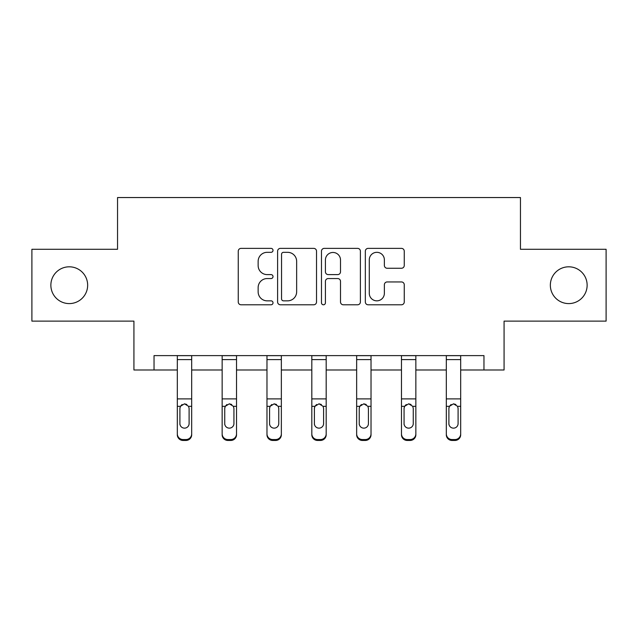 <?xml version="1.0" encoding="UTF-8"?>
<svg xmlns="http://www.w3.org/2000/svg" width="638" height="638" viewBox="0 0 638 638"><rect width="100%" height="100%" fill="white"/><g stroke="black" fill="none" stroke-linecap="round" stroke-linejoin="round"><path stroke-width="0.96" d="M273.016 250.351A1.978 1.978 0 0 0 271.046 248.373L241.076 248.373A2.823 2.823 0 0 0 238.253 251.197L238.253 301.973A2.823 2.823 0 0 0 241.076 304.789L271.046 304.789A1.978 1.978 0 0 0 273.016 302.819A1.978 1.978 0 0 0 271.046 300.841L267.163 300.841A9.028 9.028 0 0 1 258.143 291.813L258.143 287.586A9.028 9.028 0 0 1 267.163 278.559L271.046 278.559A1.978 1.978 0 0 0 273.016 276.581A1.978 1.978 0 0 0 271.046 274.603L267.163 274.603A9.028 9.028 0 0 1 258.143 265.583L258.143 261.349A9.028 9.028 0 0 1 267.163 252.321L271.046 252.321A1.978 1.978 0 0 0 273.016 250.351M550.347 285.202A18.39 18.39 0 0 0 568.737 303.592A18.39 18.39 0 0 0 587.135 285.202A18.39 18.39 0 0 0 568.737 266.812A18.39 18.39 0 0 0 550.347 285.202M50.865 285.202A18.39 18.39 0 0 0 69.263 303.592A18.39 18.39 0 0 0 87.653 285.202A18.39 18.39 0 0 0 69.263 266.812A18.39 18.39 0 0 0 50.865 285.202M401.438 268.263A2.823 2.823 0 0 0 404.261 265.44L404.261 251.197A2.823 2.823 0 0 0 401.438 248.373L368.158 248.373A2.823 2.823 0 0 0 365.335 251.197L365.335 301.973A2.823 2.823 0 0 0 368.158 304.789L401.438 304.789A2.823 2.823 0 0 0 404.261 301.973L404.261 284.763A2.823 2.823 0 0 0 401.438 281.94L387.194 281.94A2.823 2.823 0 0 0 384.371 284.763L384.371 293.297A7.544 7.544 0 0 1 376.827 300.841A7.544 7.544 0 0 1 369.282 293.297L369.282 259.865A7.544 7.544 0 0 1 376.827 252.321A7.544 7.544 0 0 1 384.371 259.865L384.371 265.44A2.823 2.823 0 0 0 387.194 268.263L401.438 268.263M154.037 369.984L154.037 355.613L483.963 355.613L483.963 369.984L504.076 369.984L504.076 321.129L606.1 321.129L606.1 249.283L520.456 249.283L520.456 197.549L117.544 197.549L117.544 249.283L31.9 249.283L31.9 321.129L133.924 321.129L133.924 369.984L177.316 369.984M316.528 251.197A2.823 2.823 0 0 0 313.713 248.373L280.425 248.373A2.823 2.823 0 0 0 277.602 251.197L277.602 301.973A2.823 2.823 0 0 0 280.425 304.789L313.713 304.789A2.823 2.823 0 0 0 316.528 301.973L316.528 251.197M324.287 248.373L357.575 248.373A2.823 2.823 0 0 1 360.398 251.197L360.398 301.973A2.823 2.823 0 0 1 357.575 304.789L343.332 304.789A2.823 2.823 0 0 1 340.509 301.973L340.509 281.374A2.823 2.823 0 0 0 337.685 278.559L328.235 278.559A2.823 2.823 0 0 0 325.42 281.374L325.42 302.819A1.978 1.978 0 0 1 323.442 304.789A1.978 1.978 0 0 1 321.472 302.819L321.472 251.197A2.823 2.823 0 0 1 324.287 248.373M191.687 369.984L222.152 369.984M236.523 369.984L266.979 369.984M281.35 369.984L311.815 369.984M326.185 369.984L356.65 369.984M371.021 369.984L401.477 369.984M415.848 369.984L446.313 369.984M460.684 369.984L483.963 369.984M283.527 252.321A1.978 1.978 0 0 0 281.549 254.299L281.549 298.863A1.978 1.978 0 0 0 283.527 300.841L287.618 300.841A9.028 9.028 0 0 0 296.646 291.813L296.646 261.349A9.028 9.028 0 0 0 287.618 252.321L283.527 252.321M340.509 260.009A7.544 7.544 0 0 0 332.964 252.465A7.544 7.544 0 0 0 325.42 260.009L325.42 271.788A2.823 2.823 0 0 0 328.235 274.603L337.685 274.603A2.823 2.823 0 0 0 340.509 271.788L340.509 260.009M177.316 407.227L177.316 433.848A5.75 5.702 -0 0 0 183.066 439.55L185.937 439.55A5.75 5.702 -0 0 0 191.687 433.848L191.687 434.749A5.75 5.702 180 0 1 185.937 440.451L185.937 439.55M189.103 423.584L189.103 408.448L189.103 423.584A4.602 4.562 180 0 1 184.502 428.146A4.602 4.562 180 0 0 189.103 423.584M179.908 424.485L179.908 423.584A4.602 4.562 180 0 0 184.502 428.146M182.101 404.5L180.41 406.326L179.908 408.089M186.902 404.5L184.502 403.822L188.593 406.326L189.103 408.448M191.687 355.613L191.687 433.848M177.316 355.613L177.316 433.848M183.066 439.55L183.066 440.451L185.937 440.451M183.066 440.451A5.75 5.702 180 0 1 177.316 434.749M177.316 406.326L180.41 406.326L179.908 408.448L179.908 423.584M180.41 406.326L184.502 403.822M222.152 407.227L222.152 433.848A5.75 5.702 -0 0 0 227.902 439.55L230.773 439.55A5.75 5.702 -0 0 0 236.523 433.848L236.523 434.749A5.75 5.702 180 0 1 230.773 440.451L230.773 439.55M233.931 423.584L233.931 408.448L233.931 423.584A4.602 4.562 180 0 1 229.337 428.146A4.602 4.562 180 0 0 233.931 423.584M224.736 424.485L224.736 423.584A4.602 4.562 180 0 0 229.337 428.146M226.937 404.5L225.246 406.326L224.736 408.089M231.738 404.5L229.337 403.822L233.42 406.326L233.931 408.448M266.979 407.227L266.979 433.848A5.75 5.702 -0 0 0 272.729 439.55L275.608 439.55A5.75 5.702 -0 0 0 281.35 433.848L281.35 434.749A5.75 5.702 180 0 1 275.608 440.451L275.608 439.55M278.766 423.584L278.766 408.448L278.766 423.584A4.602 4.562 180 0 1 274.165 428.146A4.602 4.562 180 0 0 278.766 423.584M269.571 424.485L269.571 423.584A4.602 4.562 180 0 0 274.165 428.146M271.772 404.5L270.081 406.326L269.571 408.089M276.565 404.5L274.165 403.822L278.256 406.326L278.766 408.448M236.523 355.613L236.523 433.848M222.152 355.613L222.152 433.848M227.902 439.55L227.902 440.451L230.773 440.451M227.902 440.451A5.75 5.702 180 0 1 222.152 434.749M222.152 406.326L225.246 406.326L224.736 408.448L224.736 423.584M225.246 406.326L229.337 403.822M281.35 355.613L281.35 433.848M266.979 355.613L266.979 433.848M272.729 439.55L272.729 440.451L275.608 440.451M272.729 440.451A5.75 5.702 180 0 1 266.979 434.749M266.979 406.326L270.081 406.326L269.571 408.448L269.571 423.584M270.081 406.326L274.165 403.822M311.815 407.227L311.815 433.848A5.75 5.702 -0 0 0 317.565 439.55L320.435 439.55A5.75 5.702 -0 0 0 326.185 433.848L326.185 434.749A5.75 5.702 180 0 1 320.435 440.451L320.435 439.55M323.602 423.584L323.602 408.448L323.602 423.584A4.602 4.562 180 0 1 319 428.146A4.602 4.562 180 0 0 323.602 423.584M314.398 424.485L314.398 423.584A4.602 4.562 180 0 0 319 428.146M316.6 404.5L314.909 406.326L314.398 408.089M321.4 404.5L319 403.822L323.091 406.326L323.602 408.448M356.65 407.227L356.65 433.848A5.75 5.702 -0 0 0 362.392 439.55L365.271 439.55A5.75 5.702 -0 0 0 371.021 433.848L371.021 434.749A5.75 5.702 180 0 1 365.271 440.451L365.271 439.55M368.429 423.584L368.429 408.448L368.429 423.584A4.602 4.562 180 0 1 363.835 428.146A4.602 4.562 180 0 0 368.429 423.584M359.234 424.485L359.234 423.584A4.602 4.562 180 0 0 363.835 428.146M361.435 404.5L359.744 406.326L359.234 408.089M366.228 404.5L363.835 403.822L367.919 406.326L368.429 408.448M401.477 407.227L401.477 433.848A5.75 5.702 -0 0 0 407.227 439.55L410.098 439.55A5.75 5.702 -0 0 0 415.848 433.848L415.848 434.749A5.75 5.702 180 0 1 410.098 440.451L410.098 439.55M413.265 423.584L413.265 408.448L413.265 423.584A4.602 4.562 180 0 1 408.663 428.146A4.602 4.562 180 0 0 413.265 423.584M404.069 424.485L404.069 423.584A4.602 4.562 180 0 0 408.663 428.146M406.262 404.5L404.58 406.326L404.069 408.089M411.063 404.5L408.663 403.822L412.754 406.326L413.265 408.448M326.185 355.613L326.185 433.848M311.815 355.613L311.815 433.848M317.565 439.55L317.565 440.451L320.435 440.451M317.565 440.451A5.75 5.702 180 0 1 311.815 434.749M311.815 406.326L314.909 406.326L314.398 408.448L314.398 423.584M314.909 406.326L319 403.822M371.021 355.613L371.021 433.848M356.65 355.613L356.65 433.848M362.392 439.55L362.392 440.451L365.271 440.451M362.392 440.451A5.75 5.702 180 0 1 356.65 434.749M356.65 406.326L359.744 406.326L359.234 408.448L359.234 423.584M359.744 406.326L363.835 403.822M415.848 355.613L415.848 433.848M401.477 355.613L401.477 433.848M407.227 439.55L407.227 440.451L410.098 440.451M407.227 440.451A5.75 5.702 180 0 1 401.477 434.749M401.477 406.326L404.58 406.326L404.069 408.448L404.069 423.584M404.58 406.326L408.663 403.822M446.313 407.227L446.313 433.848A5.75 5.702 -0 0 0 452.063 439.55L454.934 439.55A5.75 5.702 -0 0 0 460.684 433.848L460.684 434.749A5.75 5.702 180 0 1 454.934 440.451L454.934 439.55M458.092 423.584L458.092 408.448L458.092 423.584A4.602 4.562 180 0 1 453.498 428.146A4.602 4.562 180 0 0 458.092 423.584M448.897 424.485L448.897 423.584A4.602 4.562 180 0 0 453.498 428.146M451.098 404.5L449.407 406.326L448.897 408.089M455.899 404.5L453.498 403.822L457.59 406.326L458.092 408.448M460.684 355.613L460.684 433.848M446.313 355.613L446.313 433.848M452.063 439.55L452.063 440.451L454.934 440.451M452.063 440.451A5.75 5.702 180 0 1 446.313 434.749M446.313 406.326L449.407 406.326L448.897 408.448L448.897 423.584M449.407 406.326L453.498 403.822M177.316 355.669L191.687 355.669M188.593 406.326L191.687 406.326M177.316 398.894L191.687 398.894M177.316 359.609L191.687 359.609M222.152 355.669L236.523 355.669M233.42 406.326L236.523 406.326M222.152 398.894L236.523 398.894M222.152 359.609L236.523 359.609M266.979 355.669L281.35 355.669M278.256 406.326L281.35 406.326M266.979 398.894L281.35 398.894M266.979 359.609L281.35 359.609M311.815 355.669L326.185 355.669M323.091 406.326L326.185 406.326M311.815 398.894L326.185 398.894M311.815 359.609L326.185 359.609M356.65 355.669L371.021 355.669M367.919 406.326L371.021 406.326M356.65 398.894L371.021 398.894M356.65 359.609L371.021 359.609M401.477 355.669L415.848 355.669M412.754 406.326L415.848 406.326M401.477 398.894L415.848 398.894M401.477 359.609L415.848 359.609M446.313 355.669L460.684 355.669M457.59 406.326L460.684 406.326M446.313 398.894L460.684 398.894M446.313 359.609L460.684 359.609"/></g></svg>

